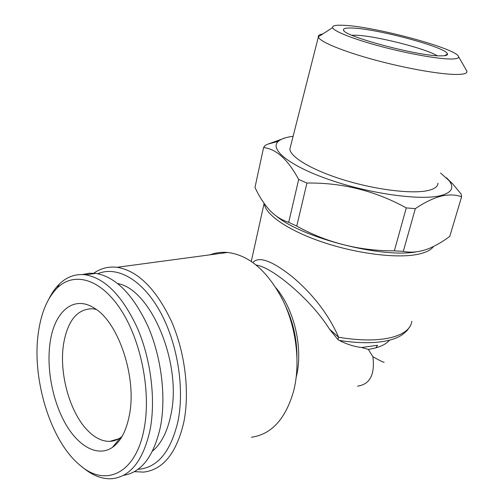 <?xml version="1.0" encoding="UTF-8"?>
<svg xmlns="http://www.w3.org/2000/svg" width="504" height="504" viewBox="0 0 504 504"><rect width="100%" height="100%" fill="white"/><g stroke="black" fill="none" stroke-linecap="round" stroke-linejoin="round"><path stroke-width="0.76" d="M122.069 436.433L120.368 437.737C117.06 440.011 113.526 441.221 109.778 441.372C102.57 441.498 95.502 438.184 88.578 431.424C70.025 413.626 58.829 373.533 63.567 344.049C67.624 320.538 77.326 308.776 92.667 308.757L96.125 309.38M129.345 415.346C126.302 430.882 120.664 441.567 112.423 447.388C97.82 457.323 78.593 446.632 65.596 423.921C52.574 401.152 46.393 368.607 50.053 342.922C54.117 311.837 73.571 294.481 94.475 308.259C118.427 322.037 137.126 377.553 129.345 415.346M38.411 332.294C41.196 312.682 47.452 297.921 57.179 288.017C73.905 271.467 100.233 278.347 120.62 309.38C141.019 340.231 151.326 391.835 144.106 428.828C135.897 474.012 105.235 487.507 80.048 465.268C50.293 441.031 31.519 378.346 38.411 332.294M48.976 298.784C51.918 292.887 55.39 287.973 59.396 284.042C66.906 276.721 75.619 273.647 85.522 274.806C105.286 278.303 122.648 296.22 137.611 328.551C150.998 359.812 155.9 399.886 150.047 430.063C143.167 460.568 130.429 476.79 111.831 478.724C102.142 479.247 92.566 475.568 83.091 467.699L82.045 466.861M82.599 274.548L89.057 273.244L95.817 273.395C115.687 276.822 133.106 294.538 148.082 326.542C161.469 357.487 166.32 397.171 160.385 427.102C153.714 456.41 141.41 472.494 123.467 475.341M152.479 451.13C161.198 443.747 167.297 431.834 170.774 415.391C182.606 363.951 150.847 289.107 117.778 283.601M377.534 345.271L375.908 347.836M264.279 203.603C265.293 214.408 287.545 230.095 321.017 241.611C354.425 253.14 394.04 258.445 415.706 254.709C424.853 253.109 430.769 250.381 433.459 246.513M97.833 273.729C116.651 265.684 141.618 279.04 159.409 310.369C177.194 341.624 184.936 387.759 177.912 421.602C170.636 451.994 157.324 467.907 137.976 469.344M92.988 273.785C100.176 268.443 108.215 266.282 117.092 267.296C137.787 270.743 155.862 288.647 171.316 320.998C185.126 352.283 189.995 392.452 183.683 422.806C176.324 453.417 162.937 469.848 143.52 472.109L134.436 471.643M251.42 437.264C271.549 434.347 285.611 418.95 293.624 391.06L294.141 388.918C300.523 361.771 295.999 326.699 282.637 299.767C267.391 270.837 249.039 255.074 227.581 252.466C221.451 251.924 215.63 252.706 210.111 254.816M389.428 340.244C385.585 344.786 378.554 347.836 368.329 349.404L361.626 347.495L377.49 345.297M252.832 262.559C258.772 255.862 272.059 260.7 292.685 277.087C313.438 294.752 328.753 314.817 338.638 337.271L337.869 339.501L329.459 329.112C316.159 307.679 291.829 284.502 272.859 272.381C266.377 268.349 261.135 265.98 257.128 265.262L255.906 264.89M410.262 326.031L407.15 330.548L402.847 334.291C399.596 336.722 395.231 338.656 389.75 340.112C376.488 343.47 359.667 343.577 339.286 340.414L337.869 339.501M339.286 340.414C346.846 344.301 354.293 346.664 361.626 347.495M357.525 386.152C369.961 384.382 375.077 374.56 372.878 356.687C380.174 360.845 383.935 362.666 384.161 362.149M368.329 349.404L372.878 356.687M441.063 55.875C445.637 55.868 447.779 55.238 447.489 53.972C447.023 47.502 377.414 28.766 352.365 28.048C346.097 27.764 343.155 28.407 343.539 29.975C342.304 35.948 418.937 56.498 441.063 55.875M437.151 55.717C425.225 48.271 374.68 35.62 355.641 35.217L351.886 35.242M322.762 33.982C319.517 34.467 318.03 35.425 318.314 36.861L318.352 37.006C319.555 41.618 342.821 51.345 375.386 60.121C407.906 68.909 443.507 74.951 458.319 74.434C464.392 74.22 467.258 73.175 466.924 71.303L466.156 69.886M290.638 146.021L289.882 148.989C290.178 157.141 312.448 170.402 344.635 180.174C376.759 189.977 412.688 194.21 428.28 190.474C434.675 188.937 437.894 186.505 437.938 183.166M343.602 25.294C335.784 24.91 332.111 25.691 332.583 27.638C333.673 31.242 353.474 39.148 380.898 46.456C408.278 53.764 438.322 59.075 451.067 59.012C456.404 58.981 458.905 58.212 458.564 56.719C457.771 48.8 374.239 26.321 343.602 25.294M293.108 136.307C286.171 137.176 281.276 138.827 278.416 141.259C268.878 149.039 289.315 165.948 329.988 179.915C370.522 193.933 420.991 200.762 440.849 195.571C451.748 192.585 454.501 187.62 449.114 180.665L440.565 173.029M263.592 147.578L254.986 187.4C259.56 197.335 264.965 205.456 271.202 211.774C276.52 216.846 282.353 220.361 288.71 222.327L298.683 179.449C287.904 159.535 276.211 148.913 263.592 147.578L265.098 145.429L267.851 144.138L285.85 137.699M298.683 179.449L306.923 183.04L296.755 226.107C326.762 242.695 359.289 250.935 394.349 250.841L403.301 251.357C410.344 252.781 417.81 252.233 425.691 249.719L429.635 248.245C436.25 245.41 442.959 241.46 449.776 236.395L461.595 196.812L461.191 194.147L453.02 184.231L446.368 177.692M394.349 250.841L406.281 207.913C375.341 190.84 342.222 182.549 306.923 183.04M406.281 207.913L415.334 208.643L403.301 251.357M461.595 196.812C455.774 194.607 448.995 194.368 441.271 196.1C433.346 198.16 424.696 202.343 415.334 208.643M276.419 216.159C302.633 238.039 382.057 258.432 416.449 251.817M288.71 222.327L296.755 226.107M329.459 329.112L338.638 337.271C360.228 340.817 378.013 340.843 391.992 337.346C404.265 333.95 410.88 328.589 411.837 321.269M276.047 287.96C294.638 309.966 303.54 349.083 296.113 377.54M296.951 357.683C297.045 339.299 293.158 321.905 285.289 305.5M120.368 437.737L112.423 447.388M57.179 288.017L59.396 284.042M85.522 274.806L95.817 273.395M264.115 203.377L251.269 261.469M444.623 55.698L447.489 53.972M318.352 37.006L289.882 148.989M332.583 27.638L318.314 36.861M278.416 141.259L267.851 144.138M449.114 180.665L453.02 184.231M458.564 56.719L466.893 71.159M343.949 30.643L343.539 29.975M257.122 265.262L256.486 265.362M117.092 267.296L227.581 252.466M118.604 438.839L109.778 441.372"/></g></svg>

